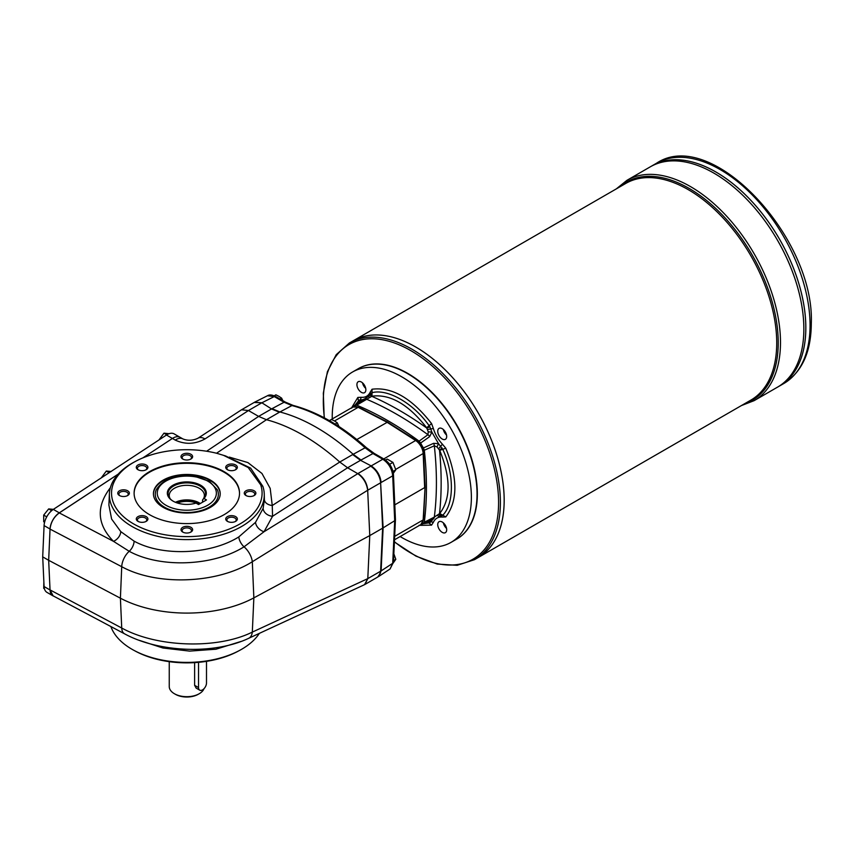 <?xml version="1.0" encoding="UTF-8"?>
<svg xmlns="http://www.w3.org/2000/svg" width="854" height="854" viewBox="0 0 854 854"><rect width="100%" height="100%" fill="white"/><g stroke="black" fill="none" stroke-linecap="round" stroke-linejoin="round"><path stroke-width="1.28" d="M206.497 661.359L206.497 682.986A5.626 3.245 -60 0 1 204.042 688.644A5.626 3.245 -60 0 1 199.708 690.149A5.626 3.245 -60 0 1 198.544 687.577L198.544 662.341M199.708 690.149L196.11 688.078L194.616 685.314L194.616 662.64M169.252 661.669L169.252 686.552A17.571 10.141 0 0 0 174.397 693.726L175.39 694.291A16.162 9.33 0 0 0 198.245 694.291L199.238 693.726A17.571 10.141 0 0 0 203.989 688.708M174.397 693.726A17.571 10.141 0 0 0 199.238 693.726L198.245 694.291M216.542 453.228L266.459 419.72L279.386 412.258L271.54 408.949A42.166 24.35 -120 0 0 271.54 408.949L258.613 416.4L266.459 419.72A196.783 113.614 60 0 1 339.753 462.035L352.67 454.574L360.516 460.317L371.191 465.91L358.05 473.49C363.729 477.493 366.985 483.065 367.796 490.196L380.617 482.798L382.624 528.167L380.617 571.23L383.115 527.879L381.108 570.942L378.45 576.631L390.075 568.977L392.712 563.298L380.617 571.23A14.059 8.113 60 0 1 380.318 573.312L377.714 577.058L364.957 584.435L367.796 578.617L380.617 571.219M358.05 473.49L357.762 473.639C363.377 477.717 366.676 483.247 367.679 490.26L369.771 535.586L382.624 528.167L380.617 482.788A14.059 8.113 -120 0 0 380.318 480.364C378.781 474.109 375.579 469.39 370.689 466.188M142.97 457.84L172.412 438.454L175.209 440.077C185.137 444.699 195.064 444.326 204.992 438.935L248.45 410.539L241.533 409.771L197.989 438.219A14.059 7.505 56.8 0 1 204.992 438.935M175.209 440.077A14.059 8.113 120 0 1 182.937 438.945L180.141 437.333A14.059 8.113 120 0 0 172.412 438.454L166.455 435.028A14.059 8.113 -60 0 1 174.173 433.907L179.831 437.173M369.771 535.586L367.796 578.617L364.53 584.67L248.653 638.322A14.059 8.401 65.2 0 0 252.314 632.109L253.851 597.875L369.771 535.586M380.617 482.788L383.115 527.879L394.697 520.716L392.712 475.827A2.808 1.537 -2.5 0 0 393.47 474.717C392.744 468.024 389.637 462.825 384.129 459.132L374.298 453.453L366.377 447.656C342.07 426.071 317.645 411.991 293.114 405.404L285.417 402.149L275.586 396.469C272.138 394.783 269.437 394.537 267.494 395.733L274.251 396.576L261.858 402.789L254.588 402.234M111.287 471.493L106.323 471.045L101.274 477.877M106.323 471.045L109.163 472.689M43.864 581.766L43.703 588.299L44.397 588.705M53.642 509.368L48.667 508.92L43.703 515.101L43.703 521.73L44.589 522.242M48.667 508.92L51.667 510.649M169.081 433.704L163.968 433.17L158.929 439.981M163.968 433.17L166.797 434.814M248.653 638.322C214.429 654.666 158.993 652.595 124.609 633.849A14.059 7.718 118 0 1 121.727 628.021C157.051 647.524 217.45 649.414 252.314 632.109L367.679 578.681M241.404 641.333L215.945 649.211L189.62 651.111L162.922 648.005L139.053 640.265M259.36 633.369A77.458 44.718 180 0 1 239.568 650.428A77.458 44.718 180 0 1 134.067 650.428A77.458 44.718 180 0 1 110.903 626.569M384.129 459.132A2.808 1.623 -60 0 0 382.795 459.238L371.191 465.91C376.977 469.849 380.276 475.39 381.108 482.499L392.712 475.827C391.911 468.697 388.602 463.167 382.795 459.238L372.952 453.559L361.018 460.028L353.172 454.285A196.783 113.614 -120 0 0 279.877 411.97L272.031 408.66L284.083 402.245A2.808 1.623 -60 0 1 285.417 402.149M109.387 493.783A77.458 44.718 0 0 0 186.823 539.6A77.458 44.718 0 0 0 264.249 493.783A77.458 44.718 0 0 0 262.851 486.332L260.705 484.858A75.28 43.458 180 0 1 163.52 534.487A75.28 43.458 180 0 1 135.551 461.341L134.067 462.142A77.458 44.718 0 0 0 109.387 493.783L108.896 505.12L111.628 519.061L120.777 531.626L134.11 541.158C162.281 556.637 210.415 554.694 238.8 536.92L255.527 522.338A9.138 6.234 -140.5 0 0 264.046 531.722L357.783 473.66L347.599 467.778L339.753 462.035L272.255 505.515L272.554 516.286A9.138 7.013 -163.3 0 1 263.128 508.386L264.398 499.707A9.138 5.989 -178.5 0 0 272.255 505.515L270.195 488.413L261.954 473.458L247.895 462.58L229.363 457.114M360.516 460.317A42.166 24.35 -120 0 0 360.527 460.317L347.599 467.778L272.554 516.286L264.046 531.722L244.052 546.816C213.084 566.255 160.157 568.294 129.221 551.3L113.497 541.351A9.138 6.234 133.3 0 0 120.777 531.626M367.679 490.26L252.314 561.729C217.471 583.741 157.083 586.132 121.727 566.704L120.403 598.195A98.391 56.802 0 0 0 253.851 597.875L252.314 561.729A14.059 7.27 -121.8 0 0 244.052 546.816A9.138 4.644 59.3 0 1 238.8 536.92M118.258 474.077L59.289 512.838A14.059 8.113 -60 0 0 50.044 529.021L48.667 560.299L120.403 598.195L121.727 628.021L50.044 589.911L48.667 560.299L50.044 529.096L121.727 566.704A14.059 7.771 -62.3 0 1 129.221 551.3A9.138 5.06 117.7 0 0 134.11 541.158M110.358 487.73C95.958 506.571 96.993 524.441 113.497 541.351L59.289 512.912C53.855 517.001 50.781 522.392 50.044 529.096M59.289 512.912L118.204 474.141M258.613 416.4L248.45 410.539M135.551 461.341A75.28 43.458 180 0 1 216.799 453.303L225.616 455.972L250.628 468.12L262.851 486.332M260.705 484.858L248.194 467.522L223.513 455.331M134.067 650.428L135.551 651.228A75.28 43.458 0 0 0 238.085 651.228L239.568 650.428M253.734 495.758A4.676 2.701 0 0 0 254.748 494.082A4.676 2.701 0 0 0 250.073 491.381A4.676 2.701 0 0 0 245.397 494.082A4.676 2.701 0 0 0 246.411 495.758M250.073 496.505A5.797 3.341 180 0 1 245.973 495.533A5.797 3.341 180 0 1 245.973 490.794A5.797 3.341 180 0 1 254.172 490.794A5.797 3.341 180 0 1 254.172 495.533A5.797 3.341 180 0 1 250.073 496.505M235.202 469.935A4.676 2.701 0 0 0 236.216 468.259A4.676 2.701 0 0 0 231.541 465.558A4.676 2.701 0 0 0 226.876 468.259A4.676 2.701 0 0 0 227.89 469.935M235.64 469.711A5.797 3.341 180 0 1 227.442 469.711A5.797 3.341 180 0 1 227.442 464.971A5.797 3.341 180 0 1 235.64 464.971A5.797 3.341 180 0 1 235.64 469.711L235.64 469.711M190.474 459.238A4.676 2.701 0 0 0 191.488 457.563A4.676 2.701 0 0 0 186.823 454.862A4.676 2.701 0 0 0 182.148 457.563A4.676 2.701 0 0 0 183.162 459.238M192.62 456.644A5.797 3.341 180 0 1 190.922 459.014A5.797 3.341 180 0 1 182.724 459.014A5.797 3.341 180 0 1 184.603 453.549A5.797 3.341 180 0 1 192.62 456.644M145.746 469.935A4.676 2.701 0 0 0 146.76 468.259A4.676 2.701 0 0 0 145.393 466.348A4.676 2.701 0 0 0 140.302 465.772A4.676 2.701 0 0 0 137.419 468.259A4.676 2.701 0 0 0 138.433 469.935M146.194 464.971A5.797 3.341 180 0 1 146.194 469.711A5.797 3.341 180 0 1 137.996 469.711A5.797 3.341 180 0 1 137.996 464.971A5.797 3.341 180 0 1 146.194 464.971M127.225 495.758A4.676 2.701 0 0 0 128.239 494.082A4.676 2.701 0 0 0 123.563 491.381A4.676 2.701 0 0 0 118.898 494.082A4.676 2.701 0 0 0 119.912 495.758M123.563 489.812A5.797 3.341 180 0 1 128.922 491.883A5.797 3.341 180 0 1 127.662 495.533A5.797 3.341 180 0 1 119.464 495.533A5.797 3.341 180 0 1 118.215 491.883A5.797 3.341 180 0 1 123.563 489.812M145.746 521.58A4.676 2.701 0 0 0 146.76 519.905A4.676 2.701 0 0 0 145.393 517.994A4.676 2.701 0 0 0 138.786 517.994A4.676 2.701 0 0 0 137.419 519.905A4.676 2.701 0 0 0 138.433 521.58M137.996 516.617A5.797 3.341 180 0 1 146.194 516.617A5.797 3.341 180 0 1 146.194 521.356A5.797 3.341 180 0 1 137.996 521.356A5.797 3.341 180 0 1 137.996 516.617M190.474 532.277A4.676 2.701 0 0 0 191.488 530.601A4.676 2.701 0 0 0 186.823 527.9A4.676 2.701 0 0 0 182.148 530.601A4.676 2.701 0 0 0 183.162 532.277M181.027 529.683A5.797 3.341 180 0 1 189.033 526.587A5.797 3.341 180 0 1 190.922 532.053A5.797 3.341 180 0 1 182.724 532.053A5.797 3.341 180 0 1 181.027 529.683M235.202 521.58A4.676 2.701 0 0 0 236.216 519.905A4.676 2.701 0 0 0 233.334 517.407A4.676 2.701 0 0 0 228.242 517.994A4.676 2.701 0 0 0 226.876 519.905A4.676 2.701 0 0 0 227.89 521.58M227.442 521.356L227.442 521.356A5.797 3.341 180 0 1 227.442 516.617A5.797 3.341 180 0 1 235.64 516.617A5.797 3.341 180 0 1 235.64 521.356A5.797 3.341 180 0 1 227.442 521.356M264.398 499.707L264.249 493.783M255.527 522.338L263.128 508.386M279.386 412.258L291.94 405.565L284.083 402.245L274.251 396.576A2.808 1.623 -60 0 1 275.586 396.469M374.298 453.453A2.808 1.623 -60 0 0 372.952 453.559L365.096 447.806A2.808 1.142 -48.2 0 1 366.377 447.656M356.823 439.543L387.577 422.1L416.336 440.44A1.409 0.769 -57.5 0 0 415.631 440.515L383.756 458.918M395.701 469.401L423.157 453.538L424.662 487.602L394.794 504.842M394.665 536.365L423.157 519.915L425.078 487.047L423.573 452.972C423.018 447.72 420.606 443.546 416.336 440.44M338.921 426.381L337.277 422.805L334.619 421.033L331.544 419.495L329.463 420.691M392.936 473.874L395.808 469.796L392.936 462.398L387.204 459.089L385.528 460.06M282.823 400.643L281.617 398.135L278.959 396.352L275.885 394.815L274.209 395.786M217.354 489.758A31.545 18.212 180 0 1 209.123 507.191A31.545 18.212 180 0 1 171.174 510.126A31.545 18.212 180 0 1 156.282 489.758C163.178 478.923 175.924 474.429 194.531 476.276L209.465 481.41L217.354 489.758M423.456 447.955L433.554 443.333A3.512 1.889 65.8 0 1 434.323 445.788L424.31 450.25L423.456 447.955A35.825 20.688 60 0 1 420.616 443.045L419.068 441.155L427.939 434.718L428.249 431.825L426.658 427.747C408.468 404.39 390.246 393.865 371.981 396.181L356.716 405.159A323.282 186.652 60 0 1 419.068 441.155M356.716 405.159L355.157 405.244A35.825 20.688 60 0 1 354.229 405.896A35.825 20.688 60 0 1 352.318 406.888L360.516 401.487A3.512 2.263 -123.3 0 0 360.271 401.69M364.69 399.096A3.512 1.772 57.1 0 1 364.807 399.01L355.157 405.244L369.088 395.882L372.013 392.701C387.577 388.399 413.549 403.387 429.103 425.666L429.925 426.829L426.861 428.11A327.915 189.321 60 0 0 371.778 396.309A3.512 2.84 46.8 0 1 371.351 393L370.721 393.779M365.149 398.786L362.427 399.736L351.464 408.191M419.068 525.274L420.616 525.189A35.825 20.688 60 0 1 422.431 524.025A35.825 20.688 60 0 1 423.456 523.545L433.683 518.314A3.512 1.772 -117.1 0 0 434.323 517.108L439.725 513.51C450.859 498.939 450.859 477.888 439.725 450.378L436.992 446.962L434.323 445.788A324.413 187.304 60 0 1 434.323 517.108L424.31 522.242L423.456 523.545L433.554 518.367A3.512 1.772 -117.1 0 0 433.683 518.314L433.554 518.367M429.893 520.502L429.669 520.609A3.512 2.263 63.3 0 1 429.391 520.791L429.391 520.791A3.512 2.263 63.3 0 1 429.092 520.897M424.31 450.25A323.282 186.652 60 0 1 424.31 522.242M198.544 504.522L206.497 499.932L203.989 498.49A19.493 11.251 0 0 0 197.669 483.812A19.493 11.251 0 0 0 171.761 486.022A19.493 11.251 0 0 0 173.042 501.117A19.493 11.251 0 0 0 196.036 503.081L198.544 504.522M203.989 498.49L203.465 498.757A18.788 10.846 0 0 0 203.967 498.16A18.788 10.846 0 0 0 186.823 482.894A18.788 10.846 0 0 0 169.668 498.16A18.788 10.846 0 0 0 173.287 501.266M202.569 502.205L202.569 499.964L203.465 498.757M433.554 443.333L438.529 443.674L442.746 449.3C454.264 473.917 454.264 503.903 442.746 515.218L438.529 516.168L436.992 515.197M438.38 516.254L442.158 515.645L440.749 515.837L442.425 517.076C438.187 516.713 435.166 518.453 433.362 522.306L431.558 525.135L420.371 525.338M352.072 407.027L357.837 397.441L361.178 397.291C365.416 397.654 368.437 395.914 370.252 392.061L372.056 389.232C391.89 386.702 411.724 398.156 431.558 423.584L433.362 428.494C435.166 434.43 438.187 439.661 442.425 444.197L445.777 448.222C457.883 478.112 457.883 501.01 445.777 516.926L442.425 517.076M254.193 402.469L261.858 402.789L271.54 408.949M355.179 404.988L359.118 400.067L362.427 399.736L360.804 401.295M359.118 400.067A3.512 2.84 73.6 0 0 358.797 402.618M369.152 397.708L368.928 395.968L370.455 394.174M429.669 520.609L431.868 520.011L429.711 520.63M434.056 518.122L429.925 522.712A3.512 2.84 -133.2 0 1 427.555 521.719M446.535 435.028A6.33 3.651 60 0 1 443.354 429.519M442.212 428.687A6.33 3.651 60 0 1 446.343 434.259A6.33 3.651 60 0 1 445.382 439.33A6.33 3.651 60 0 1 439.052 435.679A6.33 3.651 60 0 1 439.052 428.377A6.33 3.651 60 0 1 442.212 428.687M436.992 446.962L438.529 443.674L431.868 432.135L429.669 436.618L420.616 443.045M429.669 436.618A3.512 1.889 -125.8 0 0 427.939 434.718A324.413 187.304 60 0 0 366.163 399.064A3.512 1.772 57.1 0 0 364.807 399.01L368.928 395.968M332.249 418.951A98.391 56.812 60 0 1 352.606 371.97L358.274 368.704A98.391 56.812 60 0 1 407.475 373.572A98.391 56.812 60 0 1 477.044 494.082A98.391 56.812 60 0 1 456.666 539.12L450.997 542.397A98.391 56.812 60 0 1 400.142 536.536M352.606 371.97A98.391 56.812 60 0 1 428.43 398.338A98.391 56.812 60 0 1 471.376 497.348A98.391 56.812 60 0 1 450.997 542.397M356.919 384.61A6.33 3.651 60 0 1 358.232 381.717A6.33 3.651 60 0 1 364.551 385.367A6.33 3.651 60 0 1 364.551 392.669A6.33 3.651 60 0 1 359.683 390.972A6.33 3.651 60 0 1 356.919 384.61M446.685 529.758A6.33 3.651 60 0 1 445.382 532.661A6.33 3.651 60 0 1 439.052 529.01A6.33 3.651 60 0 1 439.052 521.698A6.33 3.651 60 0 1 443.931 523.395A6.33 3.651 60 0 1 446.685 529.758M362.683 382.987A7.024 4.056 -120 0 0 365.672 388.175M365.715 388.367A6.33 3.651 60 0 1 362.534 382.859M443.504 429.647A7.024 4.056 -120 0 0 446.503 434.835M407.614 373.657A97.975 56.567 60 0 1 407.764 373.753A97.975 56.567 60 0 1 477.044 493.74A97.975 56.567 60 0 1 477.044 493.911M443.504 522.979A7.024 4.056 -120 0 0 446.503 528.167M446.535 528.359A6.33 3.651 60 0 1 443.354 522.84M429.925 426.829L431.868 432.135L428.249 431.825M442.158 515.645A3.512 2.84 -106.4 0 1 439.511 513.628A327.915 189.321 60 0 0 439.511 450.026L442.158 448.008M199.046 504.234A17.571 10.141 0 0 0 177.322 502.995M203.241 499.067A17.571 10.141 0 0 0 204.384 495.459A17.571 10.141 0 0 0 186.823 485.318A17.571 10.141 0 0 0 169.252 495.459A17.571 10.141 0 0 0 170.277 498.885M200.284 503.518A17.571 10.141 0 0 0 175.444 502.301M176.447 502.696A18.489 10.675 180 0 1 199.687 503.871M358.424 368.618A98.391 56.812 60 0 1 456.965 425.335A98.391 56.812 60 0 1 456.815 539.034M429.925 522.712L423.691 523.662M626.932 180.322L650.289 166.829A127.203 73.444 60 0 1 777.503 240.273A127.203 73.444 60 0 1 777.503 387.161A127.203 73.444 60 0 1 777.503 387.161L754.146 400.654A127.203 73.444 -120 0 0 780.492 342.422A127.203 73.444 -120 0 0 724.961 214.397A127.203 73.444 -120 0 0 626.932 180.322L616.268 188.915M713.901 173.138A127.193 73.433 60 0 1 803.849 328.929M656.512 163.242L650.3 166.829A127.203 73.444 60 0 1 777.514 240.273A127.203 73.444 60 0 1 777.514 387.161L779.478 386.019A127.203 73.444 60 0 1 779.478 386.019A127.203 73.444 60 0 0 779.478 239.141A127.203 73.444 60 0 0 652.275 165.697L652.275 165.687A127.203 73.444 60 0 1 779.488 239.131A127.203 73.444 60 0 1 779.488 386.019L783.716 383.574A127.203 73.444 -120 0 0 810.062 325.342A127.203 73.444 -120 0 0 754.541 197.327A127.203 73.444 -120 0 0 656.512 163.242C711.297 126.307 814.94 237.572 811.3 323.623C811.086 352.222 801.895 372.205 783.716 383.574M715.876 171.996A127.193 73.433 60 0 1 805.824 327.787M349.382 342.998L353.161 340.821A125.1 72.227 60 0 1 478.272 413.037A125.1 72.227 60 0 1 478.272 557.491L750.815 400.142A125.1 72.227 60 0 0 750.815 255.688A125.1 72.227 60 0 0 625.715 183.461L353.172 340.81A125.1 72.227 60 0 1 353.172 340.81A125.1 72.227 60 0 1 478.261 413.048A125.1 72.227 60 0 1 478.261 557.491L474.482 559.68A125.1 72.227 -120 0 0 500.391 502.408A125.1 72.227 -120 0 0 445.788 376.518A125.1 72.227 -120 0 0 349.382 342.998L336.22 354.677L327.392 371.736L323.324 393.16L324.189 417.777M415.717 347.012A125.09 72.216 60 0 1 504.17 500.22M393.47 474.717L395.445 519.648L394.697 520.716L392.712 563.298A2.808 1.708 -177.3 0 0 393.459 562.21L390.075 568.977M337.277 422.805L335.11 424.064M392.936 462.398L389.627 464.309M395.808 469.796L392.968 471.44M281.617 398.135L280.048 399.042M392.936 563.394L395.808 559.317L393.854 553.798M395.808 559.317L393.534 560.63M43.703 515.101L46.724 516.851M53.802 596.209A14.059 8.113 -60 0 1 52.948 595.825A14.059 8.113 -60 0 1 50.044 589.986L44.088 586.538A14.059 8.113 -60 0 0 46.981 592.388L52.948 595.825M50.044 529.021L44.088 525.584A14.059 8.113 -60 0 1 53.322 509.4L166.455 435.028M44.088 525.584L42.7 556.861L44.088 586.538M50.044 589.911L53.087 595.836L124.609 633.849M42.7 556.861L48.667 560.299L50.044 589.986M152.215 451.755L142.938 457.851M153.442 494.028A33.381 19.279 180 0 1 174.269 476.447A33.381 19.279 180 0 1 210.426 480.685A33.381 19.279 180 0 1 220.193 494.028M210.426 480.108A33.381 19.279 180 0 1 220.204 493.74A33.381 19.279 180 0 1 186.823 513.008A33.381 19.279 180 0 1 153.432 493.74A33.381 19.279 180 0 1 174.045 475.934A33.381 19.279 180 0 1 210.426 480.108M134.11 493.452A52.713 30.434 180 0 1 186.823 463.306A52.713 30.434 180 0 1 239.526 493.452M224.09 514.684A52.713 30.434 180 0 1 166.647 521.282A52.713 30.434 180 0 1 134.11 493.164A52.713 30.434 180 0 1 186.823 462.729A52.713 30.434 180 0 1 239.526 493.164A52.713 30.434 180 0 1 224.09 514.684M194.616 685.314L198.544 687.577M352.67 454.574L365.096 447.806A196.196 113.272 60 0 0 291.94 405.565A2.808 1.996 -75.3 0 1 293.114 405.404M206.636 451.232L258.623 416.41M334.512 420.979L358.157 407.326L386.894 422.175L415.631 440.515A11.241 6.49 -120 0 1 423.157 453.538A1.409 0.769 -2.5 0 0 423.573 452.972M387.577 422.1L358.851 407.251A1.409 0.854 -62.7 0 0 358.157 407.326A11.241 6.49 -120 0 0 352.948 406.995L329.345 420.627M420.841 524.591A11.241 6.49 -120 0 0 423.157 519.915A1.409 0.854 -177.3 0 0 423.573 519.349L420.841 524.591L394.505 539.792M207.714 505.226A29.548 17.059 180 0 1 158.268 497.583A29.548 17.059 180 0 1 194.466 476.681A29.548 17.059 180 0 1 207.714 505.226M445.777 516.926L439.725 513.51M361.178 397.291L359.758 401.988M358.915 403.718L357.837 397.441M370.252 392.061L370.882 396.758M433.362 522.306L428.58 521.196M619.342 187.133A125.944 72.718 60 0 1 718.438 211.045A125.944 72.718 60 0 1 778.229 342.689A125.944 72.718 60 0 1 744.442 403.814M372.056 389.232L371.981 396.181M431.558 423.584L426.658 427.747M433.362 428.494L427.587 429.498M442.425 444.197L438.678 448.692M440.749 515.837L438.678 514.183M445.777 448.222L439.725 450.378M426.658 521.057L431.558 525.135M394.42 541.735A123.937 71.555 -120 0 0 498.587 502.504A123.937 71.555 -120 0 0 410.955 350.706A123.937 71.555 -120 0 0 323.314 401.305A123.937 71.555 -120 0 0 324.413 417.894M59.289 512.838L53.322 509.4M248.45 410.528L261.367 403.077M425.078 487.047L423.573 519.349M254.834 402.085L241.533 409.771M267.494 395.733L255.079 401.956M358.851 407.251L352.948 406.995M394.409 541.98L415.941 556.125L437.269 564.078L457.189 565.305L474.482 559.68M741.368 405.586L754.146 400.654M393.459 562.21L395.445 519.648M182.937 438.945C187.805 440.877 192.823 440.643 197.989 438.219"/></g></svg>
